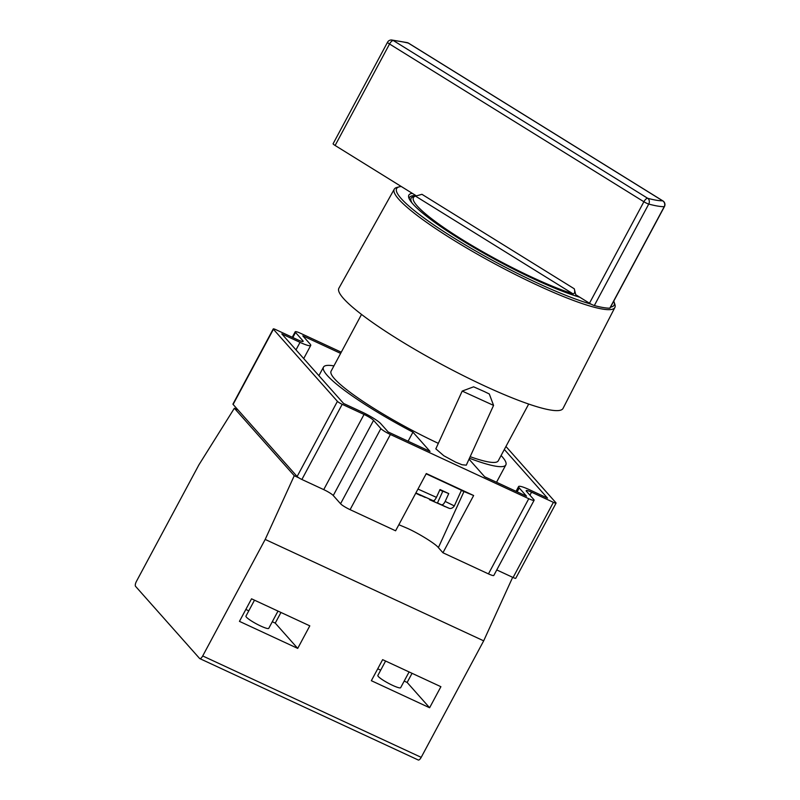 <?xml version="1.0" encoding="UTF-8"?>
<svg xmlns="http://www.w3.org/2000/svg" width="800" height="800" viewBox="0 0 800 800"><rect width="100%" height="100%" fill="white"/><g stroke="black" fill="none" stroke-linecap="round" stroke-linejoin="round"><path stroke-width="1.2" d="M594.32 305.55A125.17 18.24 28.2 0 0 609.82 308.17L664.23 206.68A125.17 18.24 -151.8 0 1 648.74 204.07A4.31 3.62 -74.9 0 0 647.69 198.29A120.86 17.61 28.2 0 0 662.65 200.81L408.3 43.07A206.77 30.13 28.2 0 0 393.34 40.54L647.69 198.29A4.31 1.69 -58.2 0 0 643.89 201.75A4.31 0.63 28.2 0 0 646.8 203.31A4.31 0.63 28.2 0 0 648.74 204.07L594.32 305.55A4.31 0.63 -151.8 0 1 592.38 304.79A4.31 0.63 -151.8 0 1 591.16 304.19A4.31 0.63 -151.8 0 1 589.48 303.23L643.89 201.75L389.54 44L335.12 145.48L401.27 186.5A123.38 17.98 28.2 0 0 399.19 186.84A123.38 17.98 28.2 0 0 430.9 222.9A123.38 17.98 28.2 0 0 537.49 283.07A123.38 17.98 28.2 0 0 591.16 304.19M254.5 600.18L245.95 616.12A12.93 1.88 28.2 0 0 260.72 626.03A12.93 1.88 28.2 0 0 268.75 628.35L278 611.09M412.14 203.11A106.05 15.45 -151.8 0 1 411.09 198.27A106.05 15.45 -151.8 0 1 413.18 196.81L415.48 196.14A104.32 15.2 28.2 0 0 442.58 226.73A104.32 15.2 28.2 0 0 532.53 277.48A104.32 15.2 28.2 0 0 573.12 293.89L415.51 196.13A104.32 15.2 28.2 0 0 415.48 196.14L421.94 194.31L574.28 288.79L575.72 294.69L579.85 297.26A109.49 15.95 -151.8 0 1 533.88 279A109.49 15.95 -151.8 0 1 408.8 197.77A109.49 15.95 -151.8 0 1 412.33 193.36L416.4 195.89M610.54 307.12A123.38 17.98 28.2 0 0 614.12 302.08L614.88 304.38A125.17 18.24 -151.8 0 1 614.88 307.48A125.17 18.24 -151.8 0 1 537.15 285.1A125.17 18.24 -151.8 0 1 394.26 189.19A125.17 18.24 -151.8 0 1 396.84 187.47L399.19 186.84M394.26 189.19L338.89 288.22A127.17 18.53 28.2 0 0 484.07 385.67A127.17 18.53 28.2 0 0 563.04 408.41L614.88 307.48M426.15 473.82L461.47 490.25L454.32 505.93L445.17 501.42L448.75 493.58L442.83 491.17L437.47 502.93L448.51 508.06L429.53 499.7L449.29 508.33C448.76 508.23 451.88 509.56 454.32 505.93M433.14 500.67L417.68 493.75L433.14 500.67C434.14 500.83 435.24 499.73 436.43 497.36L440.01 489.52L448.75 493.58M398.85 524.73L407.3 528.29C418.68 533.35 435.77 543.98 438.38 547.62L442.94 552.76L473.64 495.51L461.37 490.48M493.57 405.4L489.3 393.98L484.37 391.58L473.62 386.82L462.2 391.08L493.57 405.4L466.29 465.17L462.03 464.75L455.62 462.14L443.79 455.73L435.83 448.84L462.2 391.08M361.53 314.42L331.08 371.2A94.84 13.82 28.2 0 0 438.34 443.35M409.09 671.94L400.65 687.69A12.93 1.88 -151.8 0 1 392.62 685.37A12.93 1.88 -151.8 0 1 377.85 675.47L385.59 661.03M298.92 477.88L294.26 475.71L234.36 408.25L198.93 464.81L136.46 581.33A4.31 1.57 -65.1 0 0 135.57 586.35L199.57 658.44A4.31 1.57 -65.1 0 0 199.77 658.59A4.31 1.57 -65.1 0 0 202.71 655.95L265.19 539.43L483.68 640.84L512.66 577.31M202.71 655.95L421.2 757.35L483.68 640.84M429.61 707.75L371.35 680.7L382.63 659.66L440.9 686.7L429.61 707.75L407.15 682.45L412.05 673.31M239.45 621.36L251.54 598.81L309.8 625.85L297.71 648.4L239.45 621.36M401.27 186.5L412.33 193.36M579.85 297.26L589.48 303.23M234.36 408.25L238 409.94M294.26 475.71L265.19 539.43M421.2 757.35A4.31 1.57 114.9 0 1 418.26 760L199.77 658.59M377.73 668.8L380.69 670.17M404.19 681.08L407.15 682.45M469.03 459.16L484.65 476.75L526.52 496.18L519.23 487.96A17.24 2.51 -151.8 0 1 518.59 486.58A17.24 2.51 -151.8 0 1 529.3 489.66L547.51 498.12L504.33 449.48M501.09 455.52A103.46 15.07 -151.8 0 1 505.84 464.9A103.46 15.07 -151.8 0 1 469.45 458.24M340.63 353.39L302.8 335.84L310.1 344.06A17.24 2.51 -151.8 0 1 310.73 345.45A17.24 2.51 -151.8 0 1 300.03 342.36L281.82 333.91L343.58 403.47L361.79 411.92A17.24 2.51 -151.8 0 1 380.85 423.74L388.15 431.96L430.02 451.39L412.95 432.17A103.46 15.07 -151.8 0 1 323.49 367.12A103.46 15.07 -151.8 0 1 333.93 365.89M408.1 441.22L412.95 432.17M470.16 456.68A94.84 13.82 28.2 0 0 498.25 460.83L528.69 404.05M302.38 341.5L302.82 340.68A8.62 1.26 -151.8 0 1 303.14 341.37A8.62 1.26 -151.8 0 1 297.78 339.83L275.93 329.69A4.31 0.63 28.2 0 0 273.26 328.92A4.31 0.63 28.2 0 0 273.42 329.26L233.11 404.43A4.31 0.63 -151.8 0 1 232.95 404.09L273.26 328.92M302.82 340.68L295.52 332.46A8.62 1.26 28.2 0 1 295.21 331.77A8.62 1.26 28.2 0 1 300.56 333.31L341.27 352.2M333.26 495.53A8.62 1.26 28.2 0 0 323.73 489.62L364.04 414.45A8.62 1.26 -151.8 0 1 373.56 420.36L333.26 495.53L340.56 503.75L380.86 428.58A8.62 1.26 28.2 0 0 390.39 434.49L528.77 498.71A8.62 1.26 28.2 0 0 534.12 500.26A8.62 1.26 28.2 0 0 533.81 499.56L526.51 491.34A8.62 1.26 -151.8 0 1 526.19 490.65A8.62 1.26 -151.8 0 1 531.55 492.19L529.93 495.2M534.12 500.26L493.82 575.43A8.62 1.26 -151.8 0 1 488.46 573.89L528.77 498.71M380.86 428.58L373.56 420.36M390.39 434.49L350.09 509.66A8.62 1.26 -151.8 0 1 340.56 503.75M323.73 489.62L301.88 479.48A4.31 0.63 -151.8 0 1 297.12 476.52L233.11 404.43M297.12 476.52L337.42 401.35L273.42 329.26M364.04 414.45L342.19 404.31L301.88 479.48M337.42 401.35A4.31 0.63 28.2 0 0 342.19 404.31M553.39 502.34A4.31 0.63 28.2 0 0 556.07 503.11L515.76 578.28A4.31 0.63 -151.8 0 1 513.09 577.51L553.39 502.34L531.55 492.19M556.07 503.11A4.31 0.63 28.2 0 0 555.91 502.76L505.94 446.48M513.09 577.51L496.76 569.93M350.09 509.66L395.6 530.79L426.3 473.54L473.64 495.51M442.94 552.76L488.46 573.89M445.17 501.42C443.98 503.79 442.88 504.89 441.88 504.73M434.64 500.05L433.97 501.51M442.76 491.33L439.81 489.96M445.09 506.47L429.56 499.71M445.02 506.63L437.47 502.93M425.31 497.29L415.75 493.22L420.79 495.64M425.23 497.45L415.82 493.08M415.88 492.98L417.68 493.75L415.86 493.01M614.12 302.08A123.38 17.98 28.2 0 0 613.74 301.15M416 195.64A107.77 15.7 28.2 0 0 409.57 197.45A107.77 15.7 28.2 0 0 409.29 198.98M574.28 288.79C575.1 291.91 574.71 293.61 573.12 293.89M335.12 145.48A4.31 0.63 -151.8 0 1 333.11 143.74L387.52 42.26A4.31 0.63 28.2 0 0 389.54 44A4.31 1.69 121.8 0 1 393.34 40.54A4.31 4.05 -85.5 0 0 391.66 40A4.31 4.31 0 0 0 387.52 42.26M408.55 43.16A4.31 4.31 0 0 0 407.26 42.63A4.31 3.75 -76.9 0 1 408.3 43.07A4.31 1.69 -58.2 0 1 408.55 43.16L662.91 200.91A4.31 1.69 121.8 0 0 662.65 200.81A4.31 4.12 -90.7 0 1 664.23 206.68A4.31 0.63 28.2 0 0 664.43 206.61L610.02 308.09A4.31 0.63 -151.8 0 1 609.82 308.17M280.96 612.47L275.25 623.11L297.71 648.4M275.25 623.11L272.29 621.74M248.79 610.83L245.83 609.45M463.97 491.57L438.38 547.62M517.15 491.83L519.23 487.96M296 349.88L300.03 342.36M295.52 332.46L292.81 337.52M436.43 497.36L417.98 489.06M410.02 200.26L411.09 198.27M516.05 491.32L518.59 486.58M496.53 482.26L505.84 464.9M303.71 358.56L310.73 345.45M318.9 375.67L323.49 367.12M295.21 331.77L292.26 337.26M664.43 206.61A4.31 4.31 0 0 0 662.91 200.91M407.26 42.63L391.66 40"/></g></svg>
